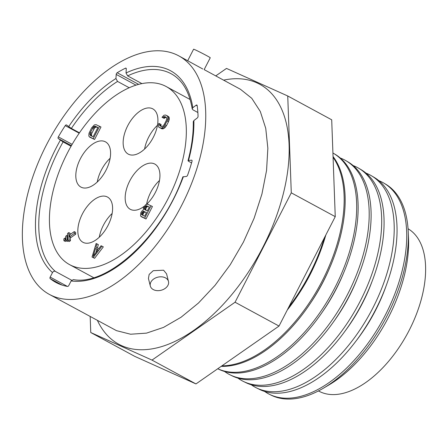 <?xml version="1.0" encoding="UTF-8"?>
<svg xmlns="http://www.w3.org/2000/svg" width="448" height="448" viewBox="0 0 448 448"><rect width="100%" height="100%" fill="white"/><g stroke="black" fill="none" stroke-linecap="round" stroke-linejoin="round"><path stroke-width="0.67" d="M223.574 80.136A147.857 80.528 118.5 0 1 256.799 82.818A147.857 80.528 118.5 0 1 262.819 247.374A147.857 80.528 118.5 0 1 121.699 345.688A147.857 80.528 118.5 0 1 97.423 320.449M49.403 294.426A135.694 73.903 -61.5 0 0 52.063 295.742A135.694 73.903 -61.5 0 0 180.314 207.934A135.694 73.903 -61.5 0 0 178.702 55.821A135.694 73.903 -61.5 0 0 176.042 54.505A135.694 73.903 -61.5 0 0 47.79 142.313A135.694 73.903 -61.5 0 0 49.403 294.426L116.469 330.646L130.609 334.225L146.496 333.133L163.526 327.398L181.065 317.24L198.458 303.038L215.057 285.326L230.227 264.768L243.41 242.127L254.111 218.26L261.929 194.051L266.566 170.419L267.854 148.243L265.742 128.352L260.31 111.496L251.765 98.302L240.425 89.27L204.154 69.614L210.252 57.764A9.358 0.314 27.2 0 0 206.584 55.586A9.358 0.314 -152.8 0 0 198.083 51.201A9.358 0.314 -152.8 0 0 193.603 49.207L187.701 60.698M202.782 68.992L178.702 55.821M150.321 286.009L148.434 278.499L149.156 274.422L153.272 270.682L163.587 270.206L166.566 273.857L168.476 281.456A9.358 6.748 165.9 0 0 165.519 277.9A9.358 6.748 -14.1 0 0 154.879 278.292A9.358 6.748 -14.1 0 0 150.321 286.009A9.358 6.748 -14.1 0 0 153.278 289.57A9.358 6.748 165.9 0 0 163.918 289.178A9.358 6.748 165.9 0 0 168.476 281.456M90.177 316.518L90.759 332.528L152.001 360.097L235.06 302.232L291.284 192.83L287.739 95.978L226.498 68.415L215.757 75.897M287.739 95.978L331.705 119.806L335.25 216.658L279.026 326.06L195.966 383.925L134.73 356.356L90.759 332.528M195.966 383.925L152.001 360.097M279.026 326.06L235.06 302.232M335.25 216.658L291.284 192.83M378.868 180.678A120.126 65.425 118.5 0 1 380.453 181.35A120.126 65.425 118.5 0 1 383.964 183.17A120.126 65.425 118.5 0 1 404.813 216.093A120.126 65.425 118.5 0 1 366.078 345.901A120.126 65.425 118.5 0 1 270.698 394.912A120.126 65.425 118.5 0 1 269.522 394.358A120.126 65.425 118.5 0 1 264.656 391.446M383.964 183.17L385.594 184.134A120.053 65.386 118.5 0 1 408.218 231.543A120.053 65.386 118.5 0 1 323.294 388.265A120.053 65.386 118.5 0 1 272.395 395.752A120.053 65.386 118.5 0 1 271.219 395.192L269.522 394.358M366.005 173.124A120.669 65.722 118.5 0 1 367.825 173.886A120.669 65.722 118.5 0 1 371.347 175.711A120.669 65.722 118.5 0 1 392.297 208.785A120.669 65.722 118.5 0 1 353.382 339.186A120.669 65.722 118.5 0 1 257.572 388.416A120.669 65.722 118.5 0 1 256.385 387.856A120.669 65.722 118.5 0 1 251.3 384.793M371.347 175.711L374.203 177.402A120.546 65.654 118.5 0 1 395.13 210.442A120.546 65.654 118.5 0 1 356.261 340.704A120.546 65.654 118.5 0 1 260.54 389.889A120.546 65.654 118.5 0 1 259.364 389.329L256.385 387.856M353.136 165.57A121.218 66.018 118.5 0 1 355.197 166.421A121.218 66.018 118.5 0 1 358.736 168.258A121.218 66.018 118.5 0 1 379.775 201.482A121.218 66.018 118.5 0 1 340.687 332.466A121.218 66.018 118.5 0 1 244.44 381.92A121.218 66.018 118.5 0 1 243.253 381.36A121.218 66.018 118.5 0 1 237.95 378.14M358.736 168.258L361.127 169.674A121.111 65.962 118.5 0 1 382.15 202.866A121.111 65.962 118.5 0 1 343.101 333.743A121.111 65.962 118.5 0 1 246.932 383.152A121.111 65.962 118.5 0 1 245.745 382.592L243.253 381.36M340.273 158.021A121.761 66.315 118.5 0 1 342.563 158.956A121.761 66.315 118.5 0 1 346.119 160.804A121.761 66.315 118.5 0 1 367.254 194.174A121.761 66.315 118.5 0 1 327.998 325.752A121.761 66.315 118.5 0 1 231.314 375.43A121.761 66.315 118.5 0 1 230.121 374.864A121.761 66.315 118.5 0 1 224.594 371.487M346.119 160.804L348.051 161.941A121.677 66.27 118.5 0 1 369.174 195.294A121.677 66.27 118.5 0 1 329.935 326.777A121.677 66.27 118.5 0 1 233.324 376.421A121.677 66.27 118.5 0 1 232.131 375.861L230.121 374.864M332.92 153.009A122.304 66.612 118.5 0 1 333.508 153.345L334.975 154.213A122.242 66.578 118.5 0 1 356.194 187.718A122.242 66.578 118.5 0 1 316.775 319.816A122.242 66.578 118.5 0 1 219.716 369.69A122.242 66.578 118.5 0 1 218.518 369.124L217.75 368.749M333.508 153.345A122.304 66.612 118.5 0 1 354.738 186.872A122.304 66.612 118.5 0 1 315.302 319.038A122.304 66.612 118.5 0 1 218.187 368.934A122.304 66.612 118.5 0 1 217.762 368.738M386.411 285.029A109.57 59.674 118.5 0 1 356.194 340.794M333.049 156.526A122.808 66.886 118.5 0 1 343.213 180.146A122.808 66.886 118.5 0 1 311.45 301.683A122.808 66.886 118.5 0 1 221.2 366.346M333.082 157.343A122.853 66.909 118.5 0 1 342.216 179.564A122.853 66.909 118.5 0 1 311.237 299.919A122.853 66.909 118.5 0 1 221.906 365.854M325.825 235.004A123.374 67.194 118.5 0 1 287.258 310.044M324.363 237.843A123.396 67.206 118.5 0 1 288.758 307.121M323.294 388.265L328.776 385.045A112.722 61.393 -61.5 0 0 408.514 237.894L408.218 231.543M408.05 228.749A92.646 50.456 118.5 0 1 407.814 332.931A92.646 50.456 118.5 0 1 320.695 392.05A92.646 50.456 118.5 0 1 318.881 391.149L318.466 390.925M372.344 280.627A109.57 59.674 118.5 0 1 344.826 331.402M358.198 276.287A109.57 59.674 118.5 0 1 333.469 321.927M343.963 272.065A109.57 59.674 118.5 0 1 322.157 312.306M329.588 268.044A109.57 59.674 118.5 0 1 310.94 302.462M314.989 264.382A109.57 59.674 118.5 0 1 299.902 292.23M182.862 176.876L186.368 176.434A1.406 0.767 118.5 0 0 187.606 175.162A123.48 67.25 -61.5 0 0 192.018 161.297A1.406 0.767 118.5 0 0 191.811 160.205A1.406 0.767 118.5 0 0 191.548 160.154L188.037 160.608M193.278 121.615L193.889 120.54L197.198 118.026A1.406 0.767 118.5 0 0 198.055 116.306A123.48 67.25 -61.5 0 0 197.142 105.493A1.406 0.767 118.5 0 0 196.879 105.039A1.406 0.767 118.5 0 0 196.118 105.202L192.808 107.716L192.209 108.926L192.959 109.85L197.865 112.51M192.214 108.948C189.28 91.56 182.269 79.834 171.181 73.758A114.918 62.591 -61.5 0 0 127.624 75.88L126.022 72.979L126.286 68.863A1.406 0.767 118.5 0 0 126.011 68.152A1.406 0.767 118.5 0 0 125.462 68.18A123.48 67.25 -61.5 0 0 117.174 72.744L138.6 84.353M129.17 87.73L117.538 81.43L115.942 78.529L116.206 74.413A1.406 0.767 118.5 0 1 117.174 72.744M117.538 81.43A114.918 62.591 -61.5 0 0 71.378 128.425L66.539 124.986A1.406 0.767 118.5 0 0 66.472 124.942A1.406 0.767 118.5 0 0 65.24 125.63A123.48 67.25 -61.5 0 0 58.33 136.881L72.139 144.362M71.053 146.255L63.078 141.938L58.24 138.494A1.406 0.767 118.5 0 1 58.33 136.881M63.078 141.938A114.918 62.591 -61.5 0 0 55.317 271.387C54.214 270.945 53.278 271.337 52.511 272.563L50.182 277.088L67.374 286.401M182.874 176.848C162.389 235.928 107.464 286.272 73.382 279.591L71.137 280.946L68.807 285.471A1.406 0.767 118.5 0 1 67.575 286.434A123.48 67.25 -61.5 0 1 55.871 282.425A123.48 67.25 -61.5 0 1 50.148 278.589A1.406 0.767 118.5 0 1 50.182 277.088M193.889 120.54A117.258 63.862 -61.5 0 1 188.546 160.378C187.779 160.502 187.88 160.849 188.843 161.42L191.565 162.898M55.317 271.387L71.652 280.241M71.378 128.425L79.453 132.804M127.624 75.88L141.865 83.597M166.141 86.514A101.304 55.171 -61.5 0 1 167.345 200.071A101.304 55.171 -61.5 0 1 71.596 265.63A101.304 55.171 118.5 0 1 69.614 264.645A101.304 55.171 118.5 0 1 68.41 151.082A101.304 55.171 118.5 0 1 164.158 85.529A101.304 55.171 -61.5 0 1 166.141 86.514L190.109 99.501M152.292 108.612A25.738 14.017 -61.5 0 0 127.971 125.266A25.738 14.017 -61.5 0 0 128.274 154.118A25.738 14.017 -61.5 0 0 128.778 154.364A25.738 14.017 -61.5 0 0 153.104 137.715A25.738 14.017 -61.5 0 0 152.796 108.864A25.738 14.017 -61.5 0 0 152.292 108.612M146.742 204.126A25.738 14.017 -61.5 0 0 155.361 192.455A25.738 14.017 -61.5 0 0 154.818 164.063A25.738 14.017 -61.5 0 0 129.752 180.925A25.738 14.017 -61.5 0 0 130.295 209.317A25.738 14.017 -61.5 0 0 144.133 206.332M83.462 242.542A25.738 14.017 -61.5 0 0 107.783 225.887A25.738 14.017 -61.5 0 0 107.481 197.042A25.738 14.017 -61.5 0 0 106.977 196.79A25.738 14.017 -61.5 0 0 82.65 213.444A25.738 14.017 -61.5 0 0 82.958 242.295A25.738 14.017 -61.5 0 0 83.462 242.542M80.394 158.704A25.738 14.017 -61.5 0 0 80.937 187.096A25.738 14.017 -61.5 0 0 106.002 170.234A25.738 14.017 -61.5 0 0 105.459 141.842A25.738 14.017 -61.5 0 0 80.394 158.704M92.036 257.034L94.584 258.306L103.32 246.876L101.069 245.734L98.851 248.657L95.939 247.346L96.998 243.902L96.124 243.505L92.036 257.034L93.201 257.555L101.942 246.126M97.356 247.985L98.375 244.647L96.998 243.902M141.154 216.658L146.031 218.982L152.443 206.506L147.571 204.182L145.712 204.658L143.494 207.581L143.276 210.095L141.865 211.098L140.767 212.89L140.566 216.07L144.648 218.232L151.06 205.755M162.014 117.298L162.887 117.69L163.442 116.962L164.87 116.62L166.18 117.214L166.785 118.468L166.27 120.523L164.22 124.505L162.831 126.168L161.403 126.504L160.093 125.916L159.482 124.662L159.746 123.799L158.872 123.402L158.34 124.796L158.682 126.913L159.275 127.506L161.448 128.156L164.265 126.157L167.143 120.915L167.933 118.328L167.586 116.211L165.687 115.03L163.968 115.237L162.014 117.298L164.265 118.44L164.819 117.706L166.348 117.415M161.302 126.459L160.866 125.406L161.129 124.544L159.746 123.799M159.275 127.506L162.826 128.906L164.808 127.837L166.477 125.647L168.521 121.66L169.31 119.078L168.969 116.962L166.998 115.618M89.701 137.161L94.573 139.479L100.985 127.002L96.113 124.684L94.394 124.891L91.599 127.882L89.018 133.258L88.799 135.772L89.107 136.567L93.195 138.734L99.607 126.252M69.591 236.757L70.969 237.507L75.706 234.203L75.639 232.366L74.262 231.616L69.524 234.914L69.591 236.757L74.329 233.458L74.262 231.616M67.794 240.839L69.059 239.96L68.79 232.596L67.525 233.475L67.794 240.839L69.177 241.584L70.437 240.705L70.308 237.149M70.207 234.438L70.168 233.341L68.79 232.596M65.845 240.688L67.11 239.803L66.948 235.385L65.688 236.27L65.845 240.688L67.228 241.433L67.956 240.923M63.907 240.716L65.167 239.837L65.1 237.994L63.84 238.874L63.907 240.716L65.285 241.466L66.158 240.856M95.861 252.683L96.919 249.222L98.09 249.749M143.091 215.572L142.89 214.626L143.982 212.503L145.118 212.033L146.451 212.632M145.824 210.263L145.886 208.454L146.849 206.926L147.986 206.461L149.318 207.06M91.728 136.108L91.409 134.131L94.545 128.027L95.956 127.025L97.86 127.557M157.461 125.294A25.738 14.017 -61.5 0 0 144.586 149.05M159.482 180.494A25.738 14.017 -61.5 0 0 150.73 192.293A25.738 14.017 -61.5 0 0 146.625 204.165M112.146 213.472A25.738 14.017 -61.5 0 0 99.271 237.227M110.124 158.273A25.738 14.017 -61.5 0 0 101.371 170.072A25.738 14.017 -61.5 0 0 97.25 182.028M94.584 258.306L93.201 257.555M93.167 256.234L95.542 248.478L98.157 249.654L93.167 256.234M144.592 216.25L141.529 214.542L141.775 213.018L143.164 211.355L146.502 212.531L144.592 216.25M144.502 207.71L146.031 205.778L149.369 206.954L147.325 210.935L144.256 209.233L144.502 207.71L145.886 208.454M93.139 136.746L90.518 135.565L89.908 134.31L90.026 133.386L93.167 127.277L93.867 126.61L95.295 126.274L97.916 127.456L93.139 136.746M75.706 234.203L74.329 233.458M70.437 240.705L69.059 239.96M67.609 235.743L66.948 235.385M67.771 240.162L67.11 239.803M65.828 240.195L65.167 239.837M65.761 238.353L65.1 237.994M96.919 249.222L95.542 248.478M146.031 218.982L144.648 218.232M145.118 212.033L143.741 211.288M144.547 212.1L143.164 211.355M143.982 212.503L142.604 211.753M143.427 213.231L142.05 212.486M143.153 213.763L141.775 213.018M142.89 214.626L141.512 213.881M142.912 215.286L141.529 214.542M146.294 207.659L144.911 206.909M145.622 209.317L144.239 208.566M145.639 209.978L144.256 209.233M147.986 206.461L146.602 205.71M147.414 206.528L146.031 205.778M146.849 206.926L145.466 206.181M164.265 118.44L162.887 117.69M168.969 116.962L167.586 116.211M169.277 117.751L167.899 117.006M169.31 119.078L167.933 118.328M169.058 120.271L167.681 119.521M168.521 121.66L167.143 120.915M166.477 125.647L165.094 124.897M165.648 126.907L164.265 126.157M164.808 127.837L163.43 127.092M163.682 128.638L162.305 127.887M162.826 128.906L161.448 128.156M161.963 128.845L160.586 128.094M160.866 125.406L159.482 124.662M161.028 126.134L159.645 125.384M166.247 117.37L164.87 116.62M165.53 117.376L164.147 116.626M164.819 117.706L163.442 116.962M94.573 139.479L93.195 138.734M96.673 127.025L95.295 126.274M95.956 127.025L94.578 126.28M95.245 127.361L93.867 126.61M94.545 128.027L93.167 127.277M93.856 129.024L92.473 128.274M91.806 133.006L90.429 132.255M91.409 134.131L90.026 133.386M91.291 135.061L89.908 134.31M91.454 135.789L90.076 135.038M71.137 280.946A117.258 63.862 -61.5 0 0 183.366 176.658M192.808 107.716A117.258 63.862 -61.5 0 0 126.022 72.979M115.942 78.529A117.258 63.862 -61.5 0 0 68.645 126.683M60.346 140.19A117.258 63.862 -61.5 0 0 52.511 272.563M196.118 105.202L197.187 105.784M125.462 68.18L126.28 68.622M116.206 74.413L135.968 85.126M65.24 125.63L79.19 133.185M58.24 138.494L71.406 145.628M50.148 278.589L62.21 285.124M191.548 160.154L191.99 160.395M193.278 121.587C193.491 133.706 191.744 146.72 188.031 160.642M69.614 264.645L93.582 277.631"/></g></svg>
